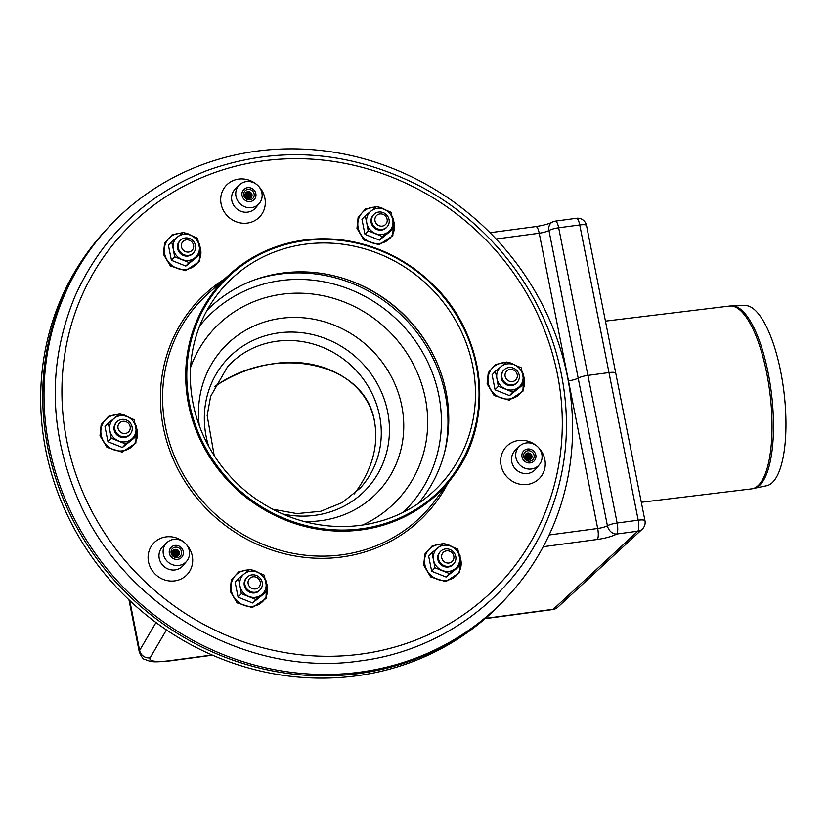 <?xml version="1.0" encoding="UTF-8"?>
<svg xmlns="http://www.w3.org/2000/svg" width="827" height="827" viewBox="0 0 827 827"><rect width="100%" height="100%" fill="white"/><g stroke="black" fill="none" stroke-linecap="round" stroke-linejoin="round"><path stroke-width="1.24" d="M125.166 436.77A9.066 8.497 -137.5 0 1 115.108 424.747A9.066 8.497 -137.5 0 1 130.066 422.742A9.066 8.497 -137.5 0 1 125.166 436.77M125.29 433.472A6.347 5.954 -137.5 0 1 118.24 425.057A6.347 5.954 -137.5 0 1 128.723 423.651A6.347 5.954 -137.5 0 1 125.29 433.472M261.921 586.912A9.066 8.497 -137.5 0 1 246.953 588.917A9.066 8.497 -137.5 0 1 251.853 574.889A9.066 8.497 -137.5 0 1 261.921 586.912M260.05 585.216A6.347 5.954 -137.5 0 1 249.578 586.612A6.347 5.954 -137.5 0 1 253.01 576.791A6.347 5.954 -137.5 0 1 260.05 585.216M453.744 552.281A9.066 8.497 -137.5 0 1 448.844 566.309A9.066 8.497 -137.5 0 1 438.786 554.286A9.066 8.497 -137.5 0 1 453.744 552.281M452.4 553.191A6.347 5.954 -137.5 0 1 448.968 563.011A6.347 5.954 -137.5 0 1 441.918 554.597A6.347 5.954 -137.5 0 1 452.4 553.191M508.822 367.519A9.066 8.497 -137.5 0 1 518.891 379.541A9.066 8.497 -137.5 0 1 503.922 381.547A9.066 8.497 -137.5 0 1 508.822 367.519M509.98 369.431A6.347 5.954 -137.5 0 1 517.02 377.846A6.347 5.954 -137.5 0 1 506.548 379.252A6.347 5.954 -137.5 0 1 509.98 369.431M372.078 217.387A9.066 8.497 -137.5 0 1 387.036 215.382A9.066 8.497 -137.5 0 1 382.136 229.41A9.066 8.497 -137.5 0 1 372.078 217.387M375.21 217.687A6.347 5.954 -137.5 0 1 385.692 216.292A6.347 5.954 -137.5 0 1 382.26 226.112A6.347 5.954 -137.5 0 1 375.21 217.687M180.245 252.008A9.066 8.497 -137.5 0 1 185.145 237.98A9.066 8.497 -137.5 0 1 195.213 250.002A9.066 8.497 -137.5 0 1 180.245 252.008M182.87 249.713A6.347 5.954 -137.5 0 1 186.302 239.892A6.347 5.954 -137.5 0 1 193.342 248.307A6.347 5.954 -137.5 0 1 182.87 249.713M199.276 425.585A105.577 99.013 -137.5 0 1 284.767 317.899A105.577 99.013 -137.5 0 1 401.788 405.995A105.577 99.013 -137.5 0 1 304.036 521.475M506.517 597.735A271.866 254.985 -137.5 0 1 132.785 603.39A271.866 254.985 -137.5 0 1 105.453 230.619M374.507 421.47C365.389 362.309 275.474 342.854 214.276 386.809C233.41 374 254.013 366.185 276.094 363.353C324.504 356.902 367.436 382.26 374.507 421.47C378.797 445.939 372.067 470.077 354.287 493.884C372.067 470.077 378.797 445.939 374.507 421.47M729.507 306.052A92.076 29.617 -96.9 0 1 766.743 373.308A92.076 29.617 -96.9 0 1 751.722 488.85L766.794 485.697A90.805 29.214 -96.9 0 0 780.76 371.892A90.805 29.214 -96.9 0 0 744.9 305.504L729.507 306.052L605.447 321.124M254.53 279.898A144.994 135.99 -137.5 0 1 279.505 274.109A144.994 135.99 -137.5 0 1 444.285 453.589M345.066 278.947A144.994 135.99 -137.5 0 1 437.235 363.311M256.711 151.155A271.866 254.985 42.5 0 0 107.758 228.097A271.866 254.985 42.5 0 0 136.135 599.74A271.866 254.985 42.5 0 0 508.832 595.223A271.866 254.985 42.5 0 0 536.475 293.781A271.866 254.985 42.5 0 0 256.711 151.155M107.758 228.097L106.476 229.482A271.866 254.985 42.5 0 0 134.863 601.126A271.866 254.985 42.5 0 0 507.561 596.608L508.832 595.223M238.104 597.187L241.339 593.672L255.781 599.451L261.652 594.675A13.594 12.746 42.5 0 0 265.901 582.528A13.594 12.746 42.5 0 0 257.187 572.119L249.826 569.369L238.352 578.631L235.126 582.156L238.104 597.187L252.555 602.976L264.03 593.714L267.255 590.189L264.278 575.147L257.187 572.119A13.594 12.746 42.5 0 0 244.223 573.855A13.594 12.746 42.5 0 0 239.975 586.002L238.352 578.631M255.781 599.451L252.555 602.976M241.339 593.672L239.975 586.002A13.594 12.746 42.5 0 0 248.689 596.412A13.594 12.746 42.5 0 0 261.652 594.675L267.255 590.189M246.58 577.804A9.066 8.497 42.5 0 0 245.216 587.976A9.066 8.497 42.5 0 0 254.654 592.949A9.066 8.497 42.5 0 0 259.936 590.023M431.663 571.25L434.888 567.725L449.33 573.504L455.201 568.738A13.594 12.746 42.5 0 0 459.45 556.581A13.594 12.746 42.5 0 0 450.736 546.171L443.375 543.422L431.911 552.684L428.686 556.209L431.663 571.25L446.104 577.029L457.579 567.777L460.804 564.252L457.827 549.211L450.736 546.171A13.594 12.746 42.5 0 0 437.772 547.908A13.594 12.746 42.5 0 0 433.524 560.065L431.911 552.684M449.33 573.504L446.104 577.029M434.888 567.725L433.524 560.065A13.594 12.746 42.5 0 0 442.238 570.475A13.594 12.746 42.5 0 0 455.201 568.738L460.804 564.252M440.129 551.867A9.066 8.497 42.5 0 0 438.765 562.029A9.066 8.497 42.5 0 0 448.213 567.002A9.066 8.497 42.5 0 0 453.485 564.086M495.084 389.827L498.309 386.302L512.761 392.081L518.622 387.315A13.594 12.746 42.5 0 0 522.871 375.158A13.594 12.746 42.5 0 0 514.156 364.748L506.796 362.009L495.332 371.261L492.106 374.786L495.084 389.827L509.525 395.606L521 386.354L524.225 382.829L521.248 367.788L514.156 364.748A13.594 12.746 42.5 0 0 501.193 366.485A13.594 12.746 42.5 0 0 496.944 378.642L495.332 371.261M512.761 392.081L509.525 395.606M498.309 386.302L496.944 378.642A13.594 12.746 42.5 0 0 505.659 389.052A13.594 12.746 42.5 0 0 518.622 387.315L524.225 382.829M503.55 370.444A9.066 8.497 42.5 0 0 502.185 380.606A9.066 8.497 42.5 0 0 511.634 385.589A9.066 8.497 42.5 0 0 516.906 382.663M364.955 234.351L368.18 230.826L382.622 236.605L388.494 231.829A13.594 12.746 42.5 0 0 392.742 219.682A13.594 12.746 42.5 0 0 384.028 209.272L376.667 206.523L365.203 215.785L361.968 219.31L364.955 234.351L379.397 240.13L390.871 230.867L394.097 227.342L391.119 212.312L384.028 209.272A13.594 12.746 42.5 0 0 371.065 211.009A13.594 12.746 42.5 0 0 366.816 223.156L365.203 215.785M382.622 236.605L379.397 240.13M368.18 230.826L366.816 223.156A13.594 12.746 42.5 0 0 375.53 233.565A13.594 12.746 42.5 0 0 388.494 231.829L394.097 227.342M373.422 214.958A9.066 8.497 42.5 0 0 372.057 225.13A9.066 8.497 42.5 0 0 381.495 230.102A9.066 8.497 42.5 0 0 386.778 227.177M171.396 260.288L174.621 256.763L189.073 262.552L194.945 257.776A13.594 12.746 42.5 0 0 199.193 245.629A13.594 12.746 42.5 0 0 190.479 235.209L183.118 232.47L171.644 241.722L168.419 245.247L171.396 260.288L185.848 266.077L197.322 256.815L200.547 253.289L197.57 238.248L190.479 235.209A13.594 12.746 42.5 0 0 177.516 236.956A13.594 12.746 42.5 0 0 173.267 249.103L171.644 241.722M189.073 262.552L185.848 266.077M174.621 256.763L173.267 249.103A13.594 12.746 42.5 0 0 181.981 259.513A13.594 12.746 42.5 0 0 194.945 257.776L200.547 253.289M179.873 240.905A9.066 8.497 42.5 0 0 178.508 251.077A9.066 8.497 42.5 0 0 187.946 256.05A9.066 8.497 42.5 0 0 193.218 253.124M107.975 441.711L111.2 438.186L125.652 443.975L131.524 439.199A13.594 12.746 42.5 0 0 135.773 427.052A13.594 12.746 42.5 0 0 127.058 416.632L119.698 413.893L108.223 423.145L104.998 426.67L107.975 441.711L122.427 447.49L133.902 438.238L137.127 434.713L134.15 419.671L127.058 416.632A13.594 12.746 42.5 0 0 114.095 418.369A13.594 12.746 42.5 0 0 109.846 430.526L108.223 423.145M125.652 443.975L122.427 447.49M111.2 438.186L109.846 430.526A13.594 12.746 42.5 0 0 118.561 440.936A13.594 12.746 42.5 0 0 131.524 439.199L137.127 434.713M116.452 422.328A9.066 8.497 42.5 0 0 115.077 432.5A9.066 8.497 42.5 0 0 124.526 437.473A9.066 8.497 42.5 0 0 129.798 434.547M255.853 193.683A7.247 6.802 -137.5 0 1 244.358 199.627A7.247 6.802 -137.5 0 1 250.736 187.956A7.247 6.802 -137.5 0 1 255.853 193.683M254.127 193.911A5.438 5.096 -137.5 0 1 247.242 199.472A5.438 5.096 -137.5 0 1 245.464 190.448A5.438 5.096 -137.5 0 1 254.127 193.911M245.381 196.464A3.628 3.401 -137.5 0 1 247.418 198.325M245.019 195.286A3.628 3.401 -137.5 0 1 248.617 198.573M245.019 194.428A3.628 3.401 -137.5 0 1 249.475 198.501M245.185 193.725A3.628 3.401 -137.5 0 1 250.157 198.273M245.464 193.136A3.628 3.401 -137.5 0 1 250.726 197.942M251.977 194.614A3.628 3.401 -137.5 0 1 247.387 198.315A3.628 3.401 -137.5 0 1 246.198 192.298A3.628 3.401 -137.5 0 1 251.977 194.614M193.073 403.493A146.668 137.551 -137.5 0 1 216.447 295.746A146.668 137.551 -137.5 0 1 425.791 283.289A146.668 137.551 -137.5 0 1 431.849 492.913A146.668 137.551 -137.5 0 1 290.267 517.061A146.668 137.551 -137.5 0 1 193.073 403.493M207.019 310.352A143.185 134.294 -137.5 0 1 400.237 311.21A143.185 134.294 -137.5 0 1 418.142 503.602M166.392 543.112A13.594 12.746 -137.5 0 1 166.734 542.77A13.594 12.746 -137.5 0 1 184.938 542.988A13.594 12.746 -137.5 0 1 186.768 561.099A13.594 12.746 -137.5 0 1 167.912 561.967A13.594 12.746 -137.5 0 1 166.392 543.112M526.313 468.661A13.594 12.746 -137.5 0 1 516.306 459.14A13.594 12.746 -137.5 0 1 519.294 446.342A13.594 12.746 -137.5 0 1 537.498 446.559A13.594 12.746 -137.5 0 1 539.328 464.671A13.594 12.746 -137.5 0 1 526.313 468.661M261.456 191.192A13.594 12.746 -137.5 0 1 259.378 203.328A13.594 12.746 -137.5 0 1 240.337 204.011A13.594 12.746 -137.5 0 1 239.344 184.99A13.594 12.746 -137.5 0 1 261.456 191.192M531.161 449.485A7.247 6.802 -137.5 0 1 534.242 460.856A7.247 6.802 -137.5 0 1 524.308 460.98A7.247 6.802 -137.5 0 1 531.161 449.485M242.032 195.534A7.247 6.802 -137.5 0 1 253.538 189.6A7.247 6.802 -137.5 0 1 247.159 201.261A7.247 6.802 -137.5 0 1 242.032 195.534M180.979 557.946A7.247 6.802 -137.5 0 1 170.982 547.495A7.247 6.802 -137.5 0 1 180.927 547.371A7.247 6.802 -137.5 0 1 180.979 557.946M535.803 455.036A7.247 6.802 -137.5 0 1 524.308 460.98A7.247 6.802 -137.5 0 1 530.686 449.309A7.247 6.802 -137.5 0 1 535.803 455.036M534.077 455.263A5.438 5.096 -137.5 0 1 527.192 460.825A5.438 5.096 -137.5 0 1 525.414 451.8A5.438 5.096 -137.5 0 1 534.077 455.263M525.331 457.817A3.628 3.401 -137.5 0 1 527.368 459.678M524.969 456.638A3.628 3.401 -137.5 0 1 528.567 459.926M524.969 455.78A3.628 3.401 -137.5 0 1 529.425 459.853M525.135 455.077A3.628 3.401 -137.5 0 1 530.107 459.626M525.414 454.488A3.628 3.401 -137.5 0 1 530.676 459.295M531.926 455.966A3.628 3.401 -137.5 0 1 527.337 459.667A3.628 3.401 -137.5 0 1 526.148 453.651A3.628 3.401 -137.5 0 1 531.926 455.966M183.243 551.464A7.247 6.802 -137.5 0 1 171.747 557.408A7.247 6.802 -137.5 0 1 178.125 545.737A7.247 6.802 -137.5 0 1 183.243 551.464M181.516 551.692A5.438 5.096 -137.5 0 1 174.631 557.253A5.438 5.096 -137.5 0 1 172.843 548.229A5.438 5.096 -137.5 0 1 181.516 551.692M172.771 554.245A3.628 3.401 -137.5 0 1 174.807 556.106M172.409 553.067A3.628 3.401 -137.5 0 1 176.006 556.354M172.409 552.209A3.628 3.401 -137.5 0 1 176.864 556.282M172.574 551.506A3.628 3.401 -137.5 0 1 177.547 556.054M172.853 550.916A3.628 3.401 -137.5 0 1 178.115 555.723M179.366 552.395A3.628 3.401 -137.5 0 1 174.776 556.095A3.628 3.401 -137.5 0 1 173.587 550.079A3.628 3.401 -137.5 0 1 179.366 552.395M485.129 618.627L552.808 609.551A9.066 2.471 -97.6 0 0 553.325 609.251A9.066 8.363 47.3 0 0 557.749 607.225L642.238 529.166A9.066 8.363 -132.7 0 1 637.803 531.192A9.066 2.471 -97.6 0 0 638.206 520.193L617.138 523.015A9.066 2.471 82.4 0 1 616.735 534.025A9.066 7.371 -119 0 1 607.411 525.745A9.066 1.943 -11.2 0 1 597.683 528.474L549.128 534.986M568.263 380.875L568.449 380.854A9.066 1.943 168.8 0 0 578.176 378.125A9.066 1.943 -11.2 0 1 568.449 380.854L568.263 380.875M587.904 375.396A9.066 1.943 168.8 0 0 578.176 378.125A9.066 1.943 -11.2 0 1 587.904 375.396L558.68 227.776L579.748 224.954A9.066 2.471 -97.6 0 0 576.419 218.287L555.351 221.119A9.066 2.471 82.4 0 1 558.68 227.776A9.066 1.943 -11.2 0 0 548.952 230.506A9.066 7.371 -119 0 1 552.157 222.174C548.849 223.9 543.422 225.368 535.896 226.567A9.066 2.471 82.4 0 1 539.225 233.235A9.066 1.943 168.8 0 0 548.952 230.506L607.411 525.745A9.066 1.943 168.8 0 1 617.138 523.015L587.904 375.396L608.972 372.574A9.066 1.943 -11.2 0 1 615.743 373.132A9.066 1.943 168.8 0 0 608.972 372.574L587.904 375.396M642.238 529.166A9.066 9.066 0 0 0 644.977 520.752L644.977 520.752A9.066 1.943 168.8 0 0 638.206 520.193L579.748 224.954A9.066 1.943 -11.2 0 1 586.519 225.513A9.066 9.066 0 0 0 576.419 218.287M586.519 225.513L615.743 373.132A9.066 1.943 -11.2 0 1 615.371 373.856M190.582 367.446A125.425 117.63 -137.5 0 1 314.146 294.226A125.425 117.63 -137.5 0 1 425.357 398.376A125.425 117.63 -137.5 0 1 362.712 525.011M199.627 326.065A138.233 129.653 -137.5 0 1 336.909 284.922A138.233 129.653 -137.5 0 1 438.827 395.378A138.233 129.653 -137.5 0 1 403.131 512.347M208.673 446.301A95.208 89.295 -137.5 0 1 273.83 333.695A95.208 89.295 -137.5 0 1 387.677 411.939A95.208 89.295 -137.5 0 1 282.576 513.939M214.214 455.605L207.163 415.567L210.627 396.402L227.58 366.692A89.895 84.313 -137.5 0 1 316.069 344.9A89.895 84.313 -137.5 0 1 379.614 415.898A89.895 84.313 -137.5 0 1 360.21 488.085L342.347 502.527L320.731 511.282L296.945 513.608L272.817 509.246M754.069 488.457A92.004 29.596 -96.9 0 0 768.211 373.142A92.004 29.596 -96.9 0 0 731.874 305.876M249.01 570.02A18.866 17.687 42.5 0 0 231.322 590.643A18.866 17.687 42.5 0 0 252.886 606.305A18.866 17.687 42.5 0 0 267.297 585.816A18.866 17.687 42.5 0 0 265.55 580.812M442.569 544.073A18.866 17.687 42.5 0 0 424.882 564.696A18.866 17.687 42.5 0 0 446.435 580.358A18.866 17.687 42.5 0 0 460.846 559.879A18.866 17.687 42.5 0 0 459.099 554.865M505.99 362.65A18.866 17.687 42.5 0 0 488.302 383.273A18.866 17.687 42.5 0 0 509.856 398.934A18.866 17.687 42.5 0 0 524.266 378.456A18.866 17.687 42.5 0 0 522.519 373.442M375.861 207.174A18.866 17.687 42.5 0 0 358.163 227.797A18.866 17.687 42.5 0 0 379.727 243.458A18.866 17.687 42.5 0 0 394.138 222.97A18.866 17.687 42.5 0 0 392.391 217.966M182.302 233.111A18.866 17.687 42.5 0 0 164.614 253.734A18.866 17.687 42.5 0 0 186.178 269.395A18.866 17.687 42.5 0 0 200.589 248.917A18.866 17.687 42.5 0 0 198.842 243.903M118.881 414.534A18.866 17.687 42.5 0 0 101.194 435.157A18.866 17.687 42.5 0 0 122.758 450.818A18.866 17.687 42.5 0 0 137.168 430.34A18.866 17.687 42.5 0 0 135.421 425.326M341.789 554.824A154.235 144.653 -137.5 0 1 165.462 426.742A154.235 144.653 -137.5 0 1 208.487 293.285L230.702 273.448A151.227 141.83 -137.5 0 1 428.479 280.353A151.227 141.83 -137.5 0 1 452.803 476.755A151.227 141.83 -137.5 0 1 361.409 529.88A151.227 141.83 -137.5 0 1 188.525 404.3A151.227 141.83 -137.5 0 1 230.702 273.448C254.054 252.959 281.656 241.505 313.505 239.096C358.877 236.956 398.593 252.018 432.676 284.281C486.142 334.821 495.301 422.297 452.803 476.755L435.002 500.635A154.235 144.653 -137.5 0 1 341.789 554.824M224.344 279.123A156.045 146.358 42.5 0 0 172.781 458.189A156.045 146.358 42.5 0 0 341.716 557.005A156.045 146.358 42.5 0 0 447.717 483.578M360.944 654.095A257.362 241.381 -137.5 0 1 75.185 312.658A257.362 241.381 -137.5 0 1 500.211 255.688A257.362 241.381 -137.5 0 1 360.944 654.095M183.832 542.067A22.949 21.523 42.5 0 0 148.643 552.56A22.949 21.523 42.5 0 0 174.745 580.874A22.949 21.523 42.5 0 0 191.781 566.526A22.949 21.523 42.5 0 0 185.951 544.011M256.442 184.287A22.949 21.523 42.5 0 0 221.254 194.779A22.949 21.523 42.5 0 0 247.356 223.094A22.949 21.523 42.5 0 0 264.392 208.745A22.949 21.523 42.5 0 0 258.562 186.23M536.392 445.639A22.949 21.523 42.5 0 0 501.203 456.132A22.949 21.523 42.5 0 0 527.306 484.446A22.949 21.523 42.5 0 0 544.342 470.098A22.949 21.523 42.5 0 0 538.522 447.583M361.44 528.794A150.318 140.983 -137.5 0 1 194.531 329.373A150.318 140.983 -137.5 0 1 442.786 296.097A150.318 140.983 -137.5 0 1 361.44 528.794M186.768 561.099L183.129 565.513A13.883 13.025 -137.5 0 1 175.107 569.917A13.883 13.025 -137.5 0 1 160.779 562.567A13.883 13.025 -137.5 0 1 162.319 547.133A13.883 13.025 -137.5 0 1 162.671 546.781L166.734 542.77M539.328 464.671L535.689 469.085A13.883 13.025 -137.5 0 1 527.667 473.489A13.883 13.025 -137.5 0 1 522.406 473.147A13.883 13.025 -137.5 0 1 512.171 463.43A13.883 13.025 -137.5 0 1 515.231 450.343L519.294 446.342M259.378 203.328L255.739 207.732A13.883 13.025 -137.5 0 1 247.718 212.136A13.883 13.025 -137.5 0 1 233.266 204.558A13.883 13.025 -137.5 0 1 235.281 189.001L239.344 184.99M212.115 654.984L170.197 660.608A27.188 5.82 -11.2 0 1 150.152 657.775L166.454 629.905M543.225 546.719L597.28 539.473A18.122 3.877 168.8 0 0 616.735 534.025L637.803 531.192L553.325 609.251L485.439 618.358M150.152 657.775A9.066 8.694 -149.7 0 1 139.629 650.467A36.254 7.763 168.8 0 0 139.287 652.007C141.613 657.186 143.547 659.698 145.076 659.522C151.444 661.755 151.083 662.603 169.69 660.907A9.066 2.471 -97.6 0 0 170.197 660.608M155.983 622.514L139.629 650.467L129.756 600.578M597.28 539.473A9.066 2.471 -97.6 0 0 597.683 528.474L539.225 233.235L496.086 239.013M751.722 488.85L641.318 502.268M249.671 569.493L238.641 571.85L231.302 580.037L230.133 591.171L237.122 602.883L252.225 607.587L265.994 598.531L266.552 581.743L265.198 579.179M259.171 572.925L254.302 570.496L250.436 569.586M443.22 543.556L432.19 545.903L424.851 554.09L423.693 565.223L430.671 576.936L445.774 581.639L459.554 572.594L460.101 555.796L458.758 553.242M452.731 546.988L447.852 544.548L443.985 543.639M506.641 362.133L495.611 364.48L488.271 372.667L487.113 383.811L494.091 395.513L509.194 400.216L522.974 391.171L523.522 374.373L522.178 371.819M516.151 365.565L511.272 363.136L507.406 362.216M376.512 206.647L365.482 209.004L358.143 217.191L356.975 228.324L363.963 240.037L379.066 244.74L392.846 235.685L393.394 218.897L392.039 216.343M386.013 210.089L381.144 207.649L377.277 206.74M182.963 232.594L171.933 234.94L164.594 243.128L163.426 254.271L170.414 265.974L185.517 270.687L199.286 261.632L199.845 244.833L198.49 242.28M192.464 236.026L187.595 233.596L183.728 232.676M119.543 414.017L108.513 416.363L101.173 424.551L100.005 435.695L106.993 447.397L122.096 452.111L135.866 443.055L136.424 426.256L135.07 423.703M129.043 417.449L124.174 415.02L120.308 414.1M360.396 660.876C246.942 678.14 122.851 606.604 77.418 497.833C48.679 429.296 47.873 362.123 74.999 296.314C101.762 236.749 145.666 194.872 206.698 170.682C277.055 145.438 347.226 150.132 417.221 184.752C487.361 220.478 541.178 288.354 559.104 363.756C572.47 420.716 567.58 474.967 544.424 526.479C511.706 598.893 440.729 650.704 360.396 660.876M169.69 660.907L212.518 655.16M128.96 599.823L139.287 652.007M552.808 609.551A9.066 9.066 0 0 0 557.749 607.225M615.743 373.132L644.977 520.752M490.008 232.718L535.896 226.567M555.351 221.119A9.066 9.066 0 0 0 552.157 222.174"/></g></svg>
